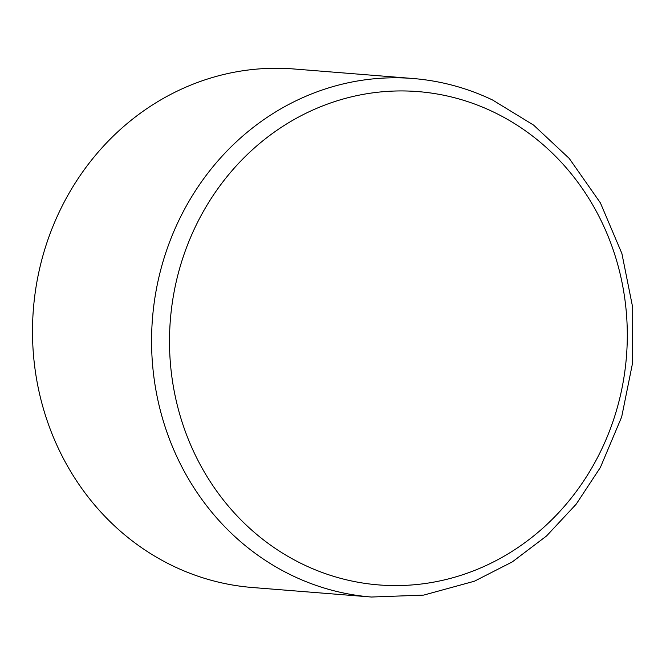 <?xml version="1.0" encoding="UTF-8"?>
<svg xmlns="http://www.w3.org/2000/svg" width="666" height="666" viewBox="0 0 666 666"><rect width="100%" height="100%" fill="white"/><g stroke="black" fill="none" stroke-linecap="round" stroke-linejoin="round"><path stroke-width="1" d="M412.895 78.496L293.831 68.973A260.09 240.468 94.6 0 0 40.368 265.443A260.09 240.468 94.6 0 0 173.543 566.233A260.09 240.468 94.6 0 0 252.372 587.504L371.437 597.027A260.09 240.468 -85.4 0 1 292.615 575.757A260.09 240.468 -85.4 0 1 159.44 274.966A260.09 240.468 -85.4 0 1 412.895 78.496C440.651 80.761 467.199 87.92 492.54 99.983L533.633 125.125L569.239 158.441L600.399 202.889L621.894 253.538L632.7 307.467L632.625 362.745L621.686 416.891L600.366 467.482L576.182 504.187L546.536 535.98L512.279 561.913L474.417 581.21L423.676 595.113L371.437 597.027M493.115 111.838A247.444 228.771 -85.4 0 1 606.784 437.787A247.444 228.771 -85.4 0 1 303.688 564.685A247.444 228.771 -85.4 0 1 190.018 238.736A247.444 228.771 -85.4 0 1 493.115 111.838"/></g></svg>
